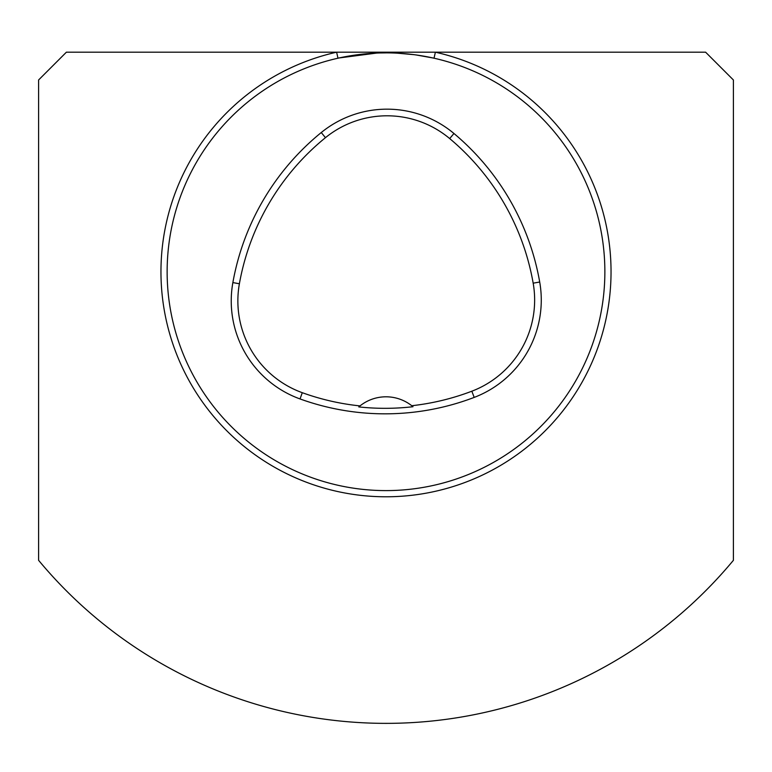 <?xml version="1.0" encoding="UTF-8"?>
<svg xmlns="http://www.w3.org/2000/svg" width="772" height="772" viewBox="0 0 772 772"><rect width="100%" height="100%" fill="white"/><g stroke="black" fill="none" stroke-linecap="round" stroke-linejoin="round"><path stroke-width="1.16" d="M434.028 58.209A218.862 218.862 0 0 1 602.488 303.907A218.862 218.862 0 0 1 369.875 490.008A218.862 218.862 0 0 1 167.138 271.744A218.862 218.862 0 0 1 434.028 58.209L435.379 52.187L336.621 52.187L337.972 58.209M339.226 57.939L376.572 53.085M380.152 52.959L386.164 52.882M397.59 53.191L413.86 54.658M416.417 55.005L432.774 57.939M232.864 282.591A250.128 250.128 0 0 1 321.268 132.533A104.22 104.22 0 0 1 453.946 133.488A250.128 250.128 0 0 1 539.705 282.021A104.22 104.22 0 0 1 474.191 397.406A250.128 250.128 0 0 1 300.028 398.941A104.22 104.22 0 0 1 232.864 282.591L239.388 283.758A243.498 243.498 0 0 1 325.456 137.677A97.59 97.59 0 0 1 449.69 138.574A243.498 243.498 0 0 1 533.172 283.17A97.59 97.59 0 0 1 471.827 391.211A243.498 243.498 0 0 1 411.775 405.725L412.991 406.719A244.618 244.618 0 0 1 358.787 406.912A41.688 41.688 0 0 1 360.003 405.908L358.787 406.912M411.775 405.725A41.688 41.688 0 0 0 360.003 405.908A243.498 243.498 0 0 1 302.286 392.697A97.59 97.59 0 0 1 239.388 283.758M151.785 52.187L78.271 52.187M693.729 52.187L620.215 52.187M66.392 52.187L38.6 79.979L38.6 560.318A451.62 451.62 0 0 0 733.4 560.318L733.4 79.979L705.608 52.187L435.379 52.187A225.038 225.038 0 0 1 572.071 398.313A225.038 225.038 0 0 1 199.929 398.313A225.038 225.038 0 0 1 336.621 52.187L66.392 52.187M325.456 137.677L321.268 132.533M449.69 138.574L453.946 133.488M533.172 283.17L539.705 282.021M471.827 391.211L474.191 397.406M302.286 392.697L300.028 398.941"/></g></svg>
